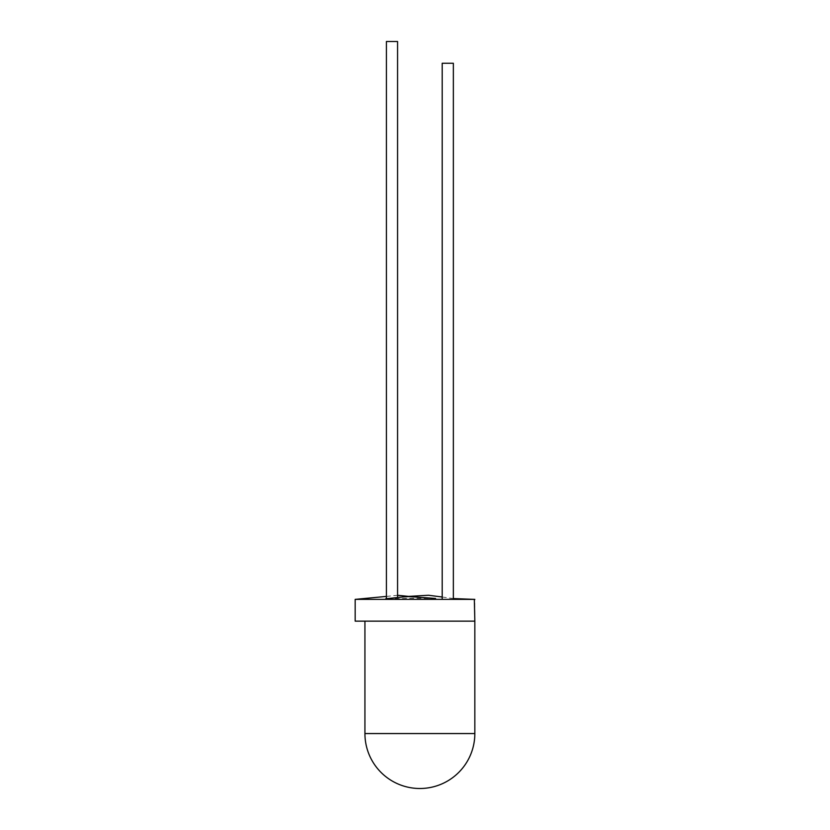 <?xml version="1.0" encoding="UTF-8"?>
<svg xmlns="http://www.w3.org/2000/svg" width="830" height="830" viewBox="0 0 830 830"><rect width="100%" height="100%" fill="white"/><g stroke="black" fill="none" stroke-linecap="round" stroke-linejoin="round"><path stroke-width="0.62" stroke-dasharray="4.15 3.11" d="M413.361 599.374L474.833 599.374L474.833 621.141L355.167 621.141M474.573 599.374L412.126 599.374M419.876 621.141L364.93 621.141L419.876 621.141M453.356 599.374L453.356 63.256L442.193 63.256L442.193 599.374L453.356 599.374L442.193 599.374M397.57 597.517L397.57 599.374L386.407 599.374L397.57 599.374L397.57 41.5L386.407 41.5L386.407 598.606M474.833 599.374L413.236 599.374M474.833 733.554L364.93 733.554M460.64 599.385L443.76 599.385M412.116 599.374L357.595 599.374M386.407 596.407L397.57 595.276M442.193 597.009L453.356 598.565M355.551 599.374L356.329 599.374M358.197 599.374L362.731 599.374M377.536 599.374L379.331 599.374M471.606 599.385L473.474 599.374M435.584 598.451L407.312 598.233C400.444 599.021 390.225 598.326 385.836 598.648"/><path stroke-width="1.25" d="M386.407 596.407L355.178 599.374L474.833 599.374L355.167 599.374L355.167 621.141L474.833 621.141L474.335 599.374M442.193 599.374L442.193 63.256L453.356 63.256L453.356 599.374M397.57 597.517L397.57 41.5L386.407 41.5L386.407 598.606M364.93 621.141L364.93 733.554L474.833 733.554L474.833 621.141M364.93 733.554A54.946 54.946 0 0 0 419.876 788.5A54.946 54.946 0 0 0 474.833 733.554M412.126 599.374L413.361 599.374M397.57 595.276L408.64 596.386L428.539 595.255L442.193 597.009M453.356 598.565L474.573 599.374M356.329 599.374L358.197 599.374M473.474 599.374L474.833 599.374M385.836 598.648L385.898 598.638C391.719 598.378 404.075 596.428 410.663 596.666L435.574 598.451"/></g></svg>
